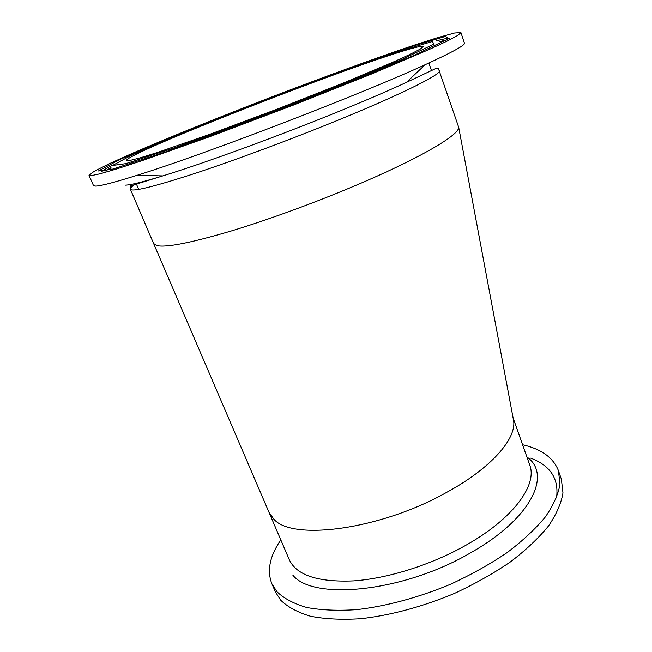 <?xml version="1.0" encoding="UTF-8"?>
<svg xmlns="http://www.w3.org/2000/svg" width="652" height="652" viewBox="0 0 652 652"><rect width="100%" height="100%" fill="white"/><g stroke="black" fill="none" stroke-linecap="round" stroke-linejoin="round"><path stroke-width="0.98" d="M522.562 444.737C541.388 449.049 553.352 457.696 558.438 470.687L559.97 484.232C558.267 494.338 553.401 505.235 545.382 516.897C535.536 528.821 522.798 540.712 507.174 552.562C490.108 564.119 471.266 574.656 450.662 584.192C419.057 597.444 386.261 606.27 356.701 609.644C337.785 610.908 321.126 610.182 306.709 607.485C293.881 603.744 283.954 598.487 276.937 591.714L271.851 583.727C266.782 570.639 269.765 556.026 280.808 539.905M513.067 417.826L529.685 464.917C537.598 484.575 513.833 518.112 466.856 544.705C432.048 564.608 388.07 578.528 353.441 580.899C317.874 582.35 296.489 575.276 289.268 559.669L269.031 512.39L273.84 519.163C292.202 541.07 380.149 529.774 446.318 492.562C491.143 468.242 516.653 438.739 513.589 420.605L513.173 418.388M558.438 470.687L561.356 479.13L562.969 492.871C561.315 503.108 556.515 514.118 548.56 525.895C538.78 537.916 526.115 549.889 510.565 561.796C493.572 573.401 474.803 583.972 454.257 593.507C422.74 606.743 390.01 615.488 360.474 618.732C341.567 619.889 324.9 619.066 310.466 616.238C297.605 612.375 287.646 606.988 280.58 600.084L275.446 591.959L271.851 583.727M407.834 49.625C417.549 46.757 422.683 45.73 423.229 46.536L420.418 48.973L410.907 53.953L394.623 61.443L343.751 82.869L276.986 109.202L209.757 134.304L157.613 152.421L140.498 157.751L130.098 160.416L126.374 160.49C126.675 153.22 344.427 67.971 407.834 49.625M91.133 175.657L89.031 175.355L93.994 171.427L109.186 163.766L132.609 153.22C169.626 137.189 220.294 116.773 272.218 96.789C324.183 76.887 375.495 58.167 413.735 45.306L438.201 37.474L454.615 32.999L460.931 32.6L457.859 35.379L447.337 41.011L429.114 49.511L371.004 74.222L292.3 105.526L209.74 136.675L141.671 160.791L117.278 168.762L100.4 173.709L91.133 175.657M460.931 32.6L464.444 43.146C465.365 45.102 452.252 52.299 425.104 64.735C361.338 94.198 204.263 154.491 137.165 175.266C114.507 182.389 100.685 185.999 95.689 186.089L93.48 185.543L89.031 175.355M135.494 184.051C131.728 186.513 130.025 188.232 130.367 189.21L153.619 243.538L156.887 245.608C166.496 247.703 191.631 242.715 232.316 230.645C272.12 218.534 322.822 199.765 365.234 181.354C424.354 155.763 459.709 134.271 458.682 127.238L438.315 68.24L435.56 68.631L406.489 82.348C389.513 90.221 368.087 99.463 342.202 110.066C280.743 135.274 203.994 163.334 162.78 175.901C143.049 181.932 130.628 185.013 125.518 185.127M292.732 575.007C312.691 601.087 404.354 592.114 471.469 552.301C532.073 517.875 551.861 474.371 526.873 456.946M530.704 458.136C550.508 465.626 559.106 478.902 556.498 497.965M229.7 114.084L291.509 90.155L351.346 68.028L401.233 50.726L432.072 41.598L434.281 43.969L401.127 59.797L334.892 87.327L251.248 119.813L174.687 147.702L125.82 163.644L112.568 165.461L131.402 155.266L173.562 136.879L229.7 114.084M110.791 168.094C109.935 169.007 110.628 169.341 112.845 169.096M439.049 43.88C440.866 42.576 441.151 41.867 439.904 41.761M341.094 85.746L413.564 55.583L448.926 38.59L445.455 36.414L411.282 46.61L357.149 65.412C314.598 80.938 271.012 97.441 226.374 114.931L165.812 139.504L119.772 159.544L98.411 170.954L111.794 169.39L164.671 152.218L248.844 121.582L341.094 85.746M101.606 171.843C102.682 170.547 106.52 168.24 113.13 164.923M436.041 40.97C443.173 39.014 447.565 38.158 449.236 38.395M104.964 171.158L111.003 167.662M439.456 41.581L446.286 40.131M137.165 175.266L162.78 175.901L130.204 186.016L130.367 189.21C132.046 192.12 153.905 186.741 195.926 173.09C237.385 159.39 295.079 137.865 343.009 118.126C405.283 92.527 441.877 73.847 439.489 70.555M432.227 70.147L431.371 70.286M406.489 82.348L425.104 64.735M269.04 512.407L153.627 243.546M513.589 420.605L458.682 127.238M431.453 70.522L428.877 63.008M138.689 189.398L136.113 183.351"/></g></svg>
